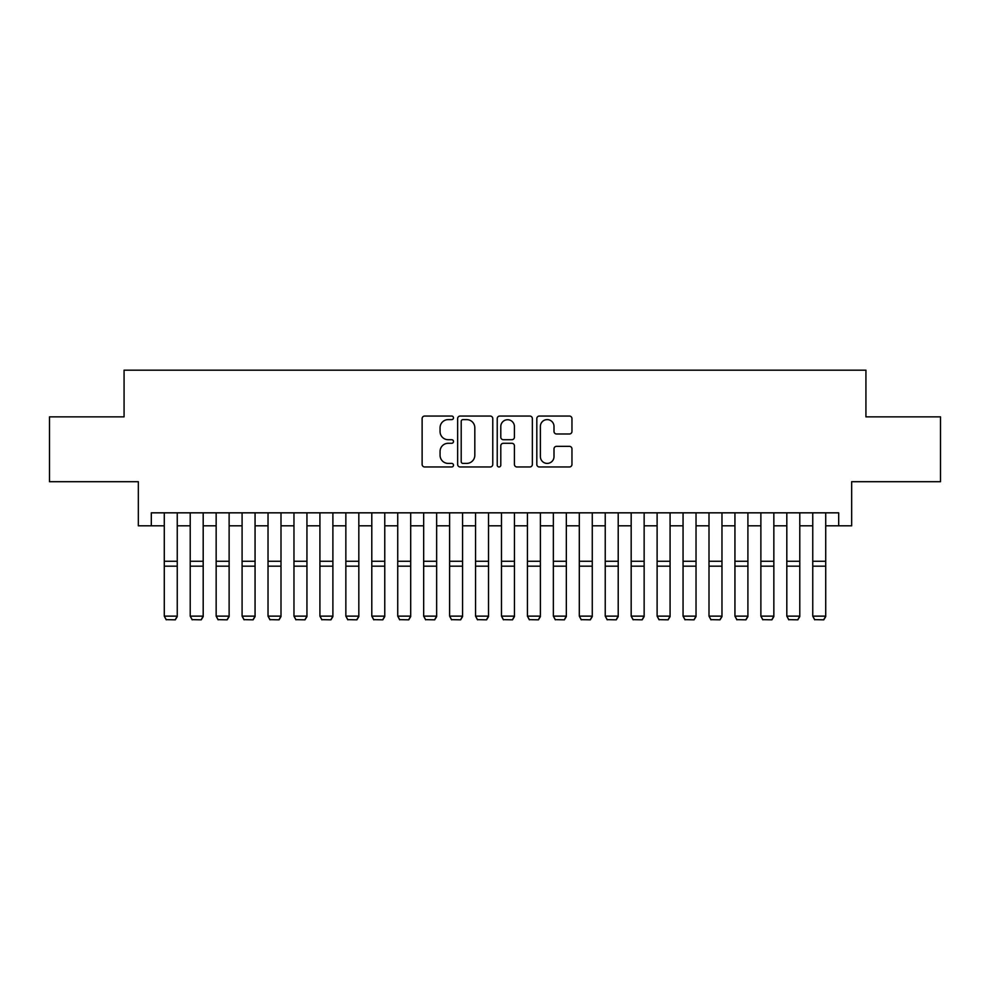 <?xml version="1.0" encoding="UTF-8"?>
<svg xmlns="http://www.w3.org/2000/svg" width="990" height="990" viewBox="0 0 990 990"><rect width="100%" height="100%" fill="white"/><g stroke="black" fill="none" stroke-linecap="round" stroke-linejoin="round"><path stroke-width="1.49" d="M453.494 417.829A1.782 1.782 0 0 0 451.712 416.048L424.661 416.048A2.549 2.549 0 0 0 422.124 418.597L422.124 464.421A2.549 2.549 0 0 0 424.661 466.971L451.712 466.971A1.782 1.782 0 0 0 453.494 465.189A1.782 1.782 0 0 0 451.712 463.407L448.21 463.407A8.143 8.143 0 0 1 440.067 455.252L440.067 451.44A8.143 8.143 0 0 1 448.21 443.285L451.712 443.285A1.782 1.782 0 0 0 453.494 441.503A1.782 1.782 0 0 0 451.712 439.721L448.21 439.721A8.143 8.143 0 0 1 440.067 431.578L440.067 427.754A8.143 8.143 0 0 1 448.21 419.611L451.712 419.611A1.782 1.782 0 0 0 453.494 417.829M569.411 433.991A2.549 2.549 0 0 0 571.96 431.454L571.96 418.597A2.549 2.549 0 0 0 569.411 416.048L539.364 416.048A2.549 2.549 0 0 0 536.815 418.597L536.815 464.421A2.549 2.549 0 0 0 539.364 466.971L569.411 466.971A2.549 2.549 0 0 0 571.96 464.421L571.96 448.891A2.549 2.549 0 0 0 569.411 446.341L556.553 446.341A2.549 2.549 0 0 0 554.004 448.891L554.004 456.588A6.806 6.806 0 0 1 547.198 463.407A6.806 6.806 0 0 1 540.379 456.588L540.379 426.418A6.806 6.806 0 0 1 547.198 419.611A6.806 6.806 0 0 1 554.004 426.418L554.004 431.454A2.549 2.549 0 0 0 556.553 433.991L569.411 433.991M151.309 525.814L151.309 512.832L838.691 512.832L838.691 525.814L851.66 525.814L851.66 481.709L940.5 481.709L940.5 416.864L865.928 416.864L865.928 370.173L124.072 370.173L124.072 416.864L49.5 416.864L49.5 481.709L138.34 481.709L138.34 525.814L164.278 525.814M492.772 418.597A2.549 2.549 0 0 0 490.223 416.048L460.177 416.048A2.549 2.549 0 0 0 457.64 418.597L457.64 464.421A2.549 2.549 0 0 0 460.177 466.971L490.223 466.971A2.549 2.549 0 0 0 492.772 464.421L492.772 418.597M499.777 416.048L529.823 416.048A2.549 2.549 0 0 1 532.36 418.597L532.36 464.421A2.549 2.549 0 0 1 529.823 466.971L516.966 466.971A2.549 2.549 0 0 1 514.416 464.421L514.416 445.834A2.549 2.549 0 0 0 511.867 443.285L503.341 443.285A2.549 2.549 0 0 0 500.792 445.834L500.792 465.189A1.782 1.782 0 0 1 499.01 466.971A1.782 1.782 0 0 1 497.228 465.189L497.228 418.597A2.549 2.549 0 0 1 499.777 416.048M177.247 525.814L190.216 525.814M203.185 525.814L216.154 525.814M229.123 525.814L242.092 525.814M255.061 525.814L268.03 525.814M280.999 525.814L293.968 525.814M306.937 525.814L319.918 525.814M332.887 525.814L345.857 525.814M358.825 525.814L371.795 525.814M384.764 525.814L397.732 525.814M410.702 525.814L423.671 525.814M436.639 525.814L449.608 525.814M462.578 525.814L475.546 525.814M488.516 525.814L501.485 525.814M514.454 525.814L527.423 525.814M540.392 525.814L553.361 525.814M566.33 525.814L579.298 525.814M592.268 525.814L605.236 525.814M618.206 525.814L631.175 525.814M644.144 525.814L657.113 525.814M670.082 525.814L683.063 525.814M696.032 525.814L709.001 525.814M721.97 525.814L734.939 525.814M747.908 525.814L760.877 525.814M773.846 525.814L786.815 525.814M799.784 525.814L812.753 525.814M825.722 525.814L838.691 525.814M462.986 419.611A1.782 1.782 0 0 0 461.204 421.394L461.204 461.625A1.782 1.782 0 0 0 462.986 463.407L466.674 463.407A8.143 8.143 0 0 0 474.816 455.252L474.816 427.754A8.143 8.143 0 0 0 466.674 419.611L462.986 419.611M514.416 426.554A6.806 6.806 0 0 0 507.598 419.735A6.806 6.806 0 0 0 500.792 426.554L500.792 437.184A2.549 2.549 0 0 0 503.341 439.721L511.867 439.721A2.549 2.549 0 0 0 514.416 437.184L514.416 426.554M177.247 512.832L177.247 616.597L175.304 619.827L166.221 619.641L175.304 619.827M166.221 619.827L164.278 616.139L177.247 616.139L175.304 619.641M164.278 512.832L164.278 616.139L166.221 619.641M203.185 512.832L203.185 616.597L201.242 619.827L192.159 619.641L201.242 619.827M192.159 619.827L190.216 616.139L203.185 616.139L201.242 619.641M190.216 512.832L190.216 616.139L192.159 619.641M229.123 512.832L229.123 616.597L227.18 619.827L218.097 619.641L227.18 619.827M218.097 619.827L216.154 616.139L229.123 616.139L227.18 619.641M216.154 512.832L216.154 616.139L218.097 619.641M255.061 512.832L255.061 616.597L253.118 619.827L244.047 619.641L253.118 619.827M244.047 619.827L242.092 616.139L255.061 616.139L253.118 619.641M242.092 512.832L242.092 616.139L244.047 619.641M280.999 512.832L280.999 616.597L279.056 619.827L269.985 619.641L279.056 619.827M269.985 619.827L268.03 616.139L280.999 616.139L279.056 619.641M268.03 512.832L268.03 616.139L269.985 619.641M306.937 512.832L306.937 616.597L304.994 619.827L295.923 619.641L304.994 619.827M295.923 619.827L293.968 616.139L306.937 616.139L304.994 619.641M293.968 512.832L293.968 616.139L295.923 619.641M332.887 512.832L332.887 616.597L330.932 619.827L321.861 619.641L330.932 619.827M321.861 619.827L319.918 616.139L332.887 616.139L330.932 619.641M319.918 512.832L319.918 616.139L321.861 619.641M358.825 512.832L358.825 616.597L356.87 619.827L347.799 619.641L356.87 619.827M347.799 619.827L345.857 616.139L358.825 616.139L356.87 619.641M345.857 512.832L345.857 616.139L347.799 619.641M384.764 512.832L384.764 616.597L382.808 619.827L373.737 619.641L382.808 619.827M373.737 619.827L371.795 616.139L384.764 616.139L382.808 619.641M371.795 512.832L371.795 616.139L373.737 619.641M410.702 512.832L410.702 616.597L408.759 619.827L399.675 619.641L408.759 619.827M399.675 619.827L397.732 616.139L410.702 616.139L408.759 619.641M397.732 512.832L397.732 616.139L399.675 619.641M436.639 512.832L436.639 616.597L434.697 619.827L425.613 619.641L434.697 619.827M425.613 619.827L423.671 616.139L436.639 616.139L434.697 619.641M423.671 512.832L423.671 616.139L425.613 619.641M462.578 512.832L462.578 616.597L460.635 619.827L451.551 619.641L460.635 619.827M451.551 619.827L449.608 616.139L462.578 616.139L460.635 619.641M449.608 512.832L449.608 616.139L451.551 619.641M488.516 512.832L488.516 616.597L486.573 619.827L477.489 619.641L486.573 619.827M477.489 619.827L475.546 616.139L488.516 616.139L486.573 619.641M475.546 512.832L475.546 616.139L477.489 619.641M514.454 512.832L514.454 616.597L512.511 619.827L503.427 619.641L512.511 619.827M503.427 619.827L501.485 616.139L514.454 616.139L512.511 619.641M501.485 512.832L501.485 616.139L503.427 619.641M540.392 512.832L540.392 616.597L538.449 619.827L529.365 619.641L538.449 619.827M529.365 619.827L527.423 616.139L540.392 616.139L538.449 619.641M527.423 512.832L527.423 616.139L529.365 619.641M566.33 512.832L566.33 616.597L564.387 619.827L555.303 619.641L564.387 619.827M555.303 619.827L553.361 616.139L566.33 616.139L564.387 619.641M553.361 512.832L553.361 616.139L555.303 619.641M592.268 512.832L592.268 616.597L590.325 619.827L581.241 619.641L590.325 619.827M581.241 619.827L579.298 616.139L592.268 616.139L590.325 619.641M579.298 512.832L579.298 616.139L581.241 619.641M618.206 512.832L618.206 616.597L616.263 619.827L607.192 619.641L616.263 619.827M607.192 619.827L605.236 616.139L618.206 616.139L616.263 619.641M605.236 512.832L605.236 616.139L607.192 619.641M644.144 512.832L644.144 616.597L642.201 619.827L633.13 619.641L642.201 619.827M633.13 619.827L631.175 616.139L644.144 616.139L642.201 619.641M631.175 512.832L631.175 616.139L633.13 619.641M670.082 512.832L670.082 616.597L668.139 619.827L659.068 619.641L668.139 619.827M659.068 619.827L657.113 616.139L670.082 616.139L668.139 619.641M657.113 512.832L657.113 616.139L659.068 619.641M696.032 512.832L696.032 616.597L694.077 619.827L685.006 619.641L694.077 619.827M685.006 619.827L683.063 616.139L696.032 616.139L694.077 619.641M683.063 512.832L683.063 616.139L685.006 619.641M721.97 512.832L721.97 616.597L720.015 619.827L710.944 619.641L720.015 619.827M710.944 619.827L709.001 616.139L721.97 616.139L720.015 619.641M709.001 512.832L709.001 616.139L710.944 619.641M747.908 512.832L747.908 616.597L745.953 619.827L736.882 619.641L745.953 619.827M736.882 619.827L734.939 616.139L747.908 616.139L745.953 619.641M734.939 512.832L734.939 616.139L736.882 619.641M773.846 512.832L773.846 616.597L771.903 619.827L762.82 619.641L771.903 619.827M762.82 619.827L760.877 616.139L773.846 616.139L771.903 619.641M760.877 512.832L760.877 616.139L762.82 619.641M799.784 512.832L799.784 616.597L797.841 619.827L788.758 619.641L797.841 619.827M788.758 619.827L786.815 616.139L799.784 616.139L797.841 619.641M786.815 512.832L786.815 616.139L788.758 619.641M825.722 512.832L825.722 616.597L823.779 619.827L814.696 619.641L823.779 619.827M814.696 619.827L812.753 616.139L825.722 616.139L823.779 619.641M812.753 512.832L812.753 616.139L814.696 619.641M177.247 561.256L164.278 561.256M177.247 566.169L164.278 566.169M203.185 561.256L190.216 561.256M203.185 566.169L190.216 566.169M229.123 561.256L216.154 561.256M229.123 566.169L216.154 566.169M255.061 561.256L242.092 561.256M255.061 566.169L242.092 566.169M280.999 561.256L268.03 561.256M280.999 566.169L268.03 566.169M306.937 561.256L293.968 561.256M306.937 566.169L293.968 566.169M332.887 561.256L319.918 561.256M332.887 566.169L319.918 566.169M358.825 561.256L345.857 561.256M358.825 566.169L345.857 566.169M384.764 561.256L371.795 561.256M384.764 566.169L371.795 566.169M410.702 561.256L397.732 561.256M410.702 566.169L397.732 566.169M436.639 561.256L423.671 561.256M436.639 566.169L423.671 566.169M462.578 561.256L449.608 561.256M462.578 566.169L449.608 566.169M488.516 561.256L475.546 561.256M488.516 566.169L475.546 566.169M514.454 561.256L501.485 561.256M514.454 566.169L501.485 566.169M540.392 561.256L527.423 561.256M540.392 566.169L527.423 566.169M566.33 561.256L553.361 561.256M566.33 566.169L553.361 566.169M592.268 561.256L579.298 561.256M592.268 566.169L579.298 566.169M618.206 561.256L605.236 561.256M618.206 566.169L605.236 566.169M644.144 561.256L631.175 561.256M644.144 566.169L631.175 566.169M670.082 561.256L657.113 561.256M670.082 566.169L657.113 566.169M696.032 561.256L683.063 561.256M696.032 566.169L683.063 566.169M721.97 561.256L709.001 561.256M721.97 566.169L709.001 566.169M747.908 561.256L734.939 561.256M747.908 566.169L734.939 566.169M773.846 561.256L760.877 561.256M773.846 566.169L760.877 566.169M799.784 561.256L786.815 561.256M799.784 566.169L786.815 566.169M825.722 561.256L812.753 561.256M825.722 566.169L812.753 566.169"/></g></svg>
